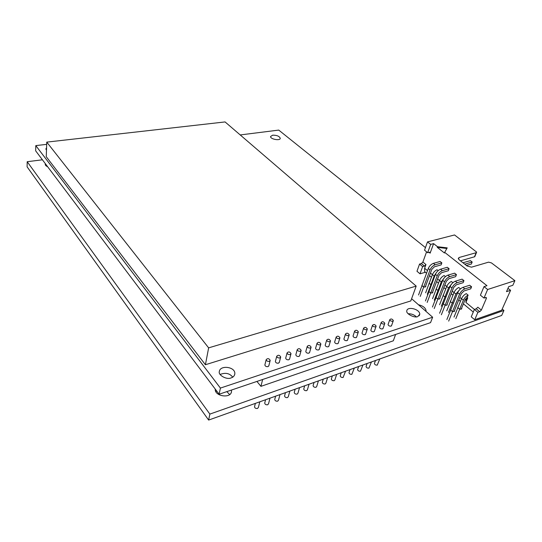 <?xml version="1.0" encoding="UTF-8"?>
<svg xmlns="http://www.w3.org/2000/svg" width="542" height="542" viewBox="0 0 542 542"><rect width="100%" height="100%" fill="white"/><g stroke="black" fill="none" stroke-linecap="round" stroke-linejoin="round"><path stroke-width="0.81" d="M309.645 352.314L308.865 353.181C307.165 353.337 306.135 352.788 305.783 351.548L305.884 351.182M356.724 336.88L356.06 337.652C354.427 337.774 353.418 337.253 353.032 336.074L353.167 335.661M268.879 365.667L267.999 366.629C266.23 366.812 265.194 366.25 264.869 364.956L264.943 364.644M328.967 345.979L328.235 346.805C326.562 346.948 325.546 346.413 325.173 345.2L325.288 344.807M347.625 339.861L346.941 340.647C345.301 340.782 344.285 340.254 343.906 339.062L344.034 338.655M220.133 374.454C225.479 372.374 229.672 373.275 232.721 377.144M231.156 377.876C226.807 380.091 217.898 375.057 219.341 371.5C220.045 364.8 235.723 366.67 234.822 373.973C234.388 375.979 233.168 377.279 231.156 377.876M299.726 355.559L298.92 356.453C297.206 356.616 296.176 356.067 295.83 354.814L295.925 354.454M338.377 342.896L337.666 343.703C336.013 343.838 334.997 343.303 334.617 342.104L334.739 341.704M289.624 358.872L288.798 359.786C287.064 359.949 286.034 359.4 285.695 358.133L285.783 357.788M408.18 313.764C411.453 313.689 414.19 314.726 416.392 316.867M417.78 316.596C414.542 318.317 405.883 313.71 406.791 311.04C406.866 306.067 419.555 308.791 419.799 314.164L417.78 316.596M365.667 333.947L365.017 334.699C363.404 334.82 362.402 334.299 362.009 333.134L362.144 332.72M319.387 349.116L318.635 349.963C316.948 350.112 315.925 349.576 315.566 348.343L315.674 347.964M383.113 328.228L382.503 328.947C380.911 329.055 379.915 328.54 379.508 327.402L379.657 326.982M279.347 362.239L278.493 363.174C276.745 363.35 275.709 362.794 275.377 361.507L275.458 361.182M391.622 325.437L391.033 326.142C389.454 326.25 388.458 325.735 388.045 324.611L388.194 324.184M46.476 150.229L45.955 148.745L46.558 147.878M374.461 331.067L373.831 331.799C372.232 331.914 371.229 331.399 370.83 330.247L370.972 329.827M46.68 144.355L35.799 145.602L35.664 150.839L219.124 394.23L220.411 388.086L432.645 317.226L411.608 298.71M35.799 145.602L220.411 388.086M219.124 394.23L430.544 322.639L432.645 317.226M329.773 341.711L330.505 340.884C329.312 338.994 328.046 338.736 326.697 340.098C327.07 341.311 328.093 341.846 329.773 341.711M318.411 380.884L316.745 386.405L316.02 387.273C314.401 387.449 313.425 386.907 313.093 385.667L313.215 385.26M357.686 332.639L358.35 331.873C357.158 330.051 355.925 329.78 354.644 331.067C355.037 332.239 356.047 332.761 357.686 332.639M345.566 371.189L343.12 377.462C341.541 377.618 340.579 377.09 340.227 375.884L340.362 375.457M300.356 351.263L301.162 350.376C299.97 348.418 298.669 348.167 297.246 349.624C297.599 350.87 298.635 351.419 300.356 351.263M288.31 396.663L287.517 397.591C285.858 397.781 284.875 397.232 284.564 395.951L284.665 395.579M375.518 326.846L376.141 326.115C374.949 324.34 373.736 324.062 372.496 325.295C372.903 326.44 373.905 326.962 375.518 326.846M362.937 364.99L360.471 371.189C358.912 371.331 357.957 370.809 357.591 369.624L357.74 369.19M269.32 361.345L270.207 360.389C269.022 358.357 267.673 358.12 266.176 359.671C266.501 360.965 267.552 361.521 269.32 361.345M259.801 401.805L258.385 407.448L257.518 408.451C255.81 408.661 254.815 408.099 254.53 406.778L254.605 406.459M392.76 321.243L393.35 320.546C392.157 318.811 390.965 318.527 389.759 319.712C390.179 320.837 391.175 321.345 392.76 321.243M379.759 358.98L377.266 365.105C375.735 365.24 374.779 364.725 374.407 363.567L374.563 363.126M320.139 344.841L320.898 343.994C319.705 342.083 318.425 341.826 317.056 343.221C317.422 344.441 318.445 344.983 320.139 344.841M309.055 384.224L307.422 389.766L306.677 390.653C305.044 390.829 304.069 390.294 303.744 389.034L303.859 388.641M310.336 348.025L311.115 347.158C309.922 345.22 308.635 344.969 307.239 346.392C307.599 347.632 308.628 348.174 310.336 348.025M299.536 387.618L297.951 393.18L297.179 394.095C295.532 394.278 294.55 393.729 294.238 392.462L294.34 392.083M290.2 354.563L291.027 353.655C289.841 351.67 288.52 351.426 287.077 352.91C287.423 354.177 288.459 354.725 290.2 354.563M280.011 394.59L278.507 400.192L277.694 401.148C276.02 401.344 275.031 400.795 274.726 399.495L274.821 399.142M348.54 335.613L349.231 334.827C348.039 332.984 346.785 332.713 345.484 334.028C345.871 335.207 346.894 335.735 348.54 335.613M334.915 379.861L334.238 380.68C332.646 380.836 331.677 380.308 331.331 379.088L331.467 378.668M366.677 329.719L367.32 328.974C366.128 327.172 364.901 326.901 363.641 328.154C364.041 329.312 365.051 329.834 366.677 329.719M354.319 368.065L351.866 374.298C350.301 374.447 349.339 373.926 348.98 372.727L349.123 372.3M279.855 357.923L280.715 356.995C279.523 354.983 278.195 354.739 276.725 356.263C277.057 357.537 278.1 358.093 279.855 357.923M269.997 398.167L268.534 403.79L267.694 404.772C266 404.969 265.011 404.413 264.713 403.106L264.801 402.767M384.21 324.021L384.82 323.31C383.628 321.548 382.422 321.27 381.202 322.476C381.609 323.615 382.611 324.13 384.21 324.021M371.412 361.961L368.933 368.12C367.388 368.255 366.433 367.74 366.067 366.568L366.216 366.135M339.238 338.635L339.949 337.829C338.757 335.965 337.497 335.701 336.175 337.036C336.555 338.235 337.571 338.764 339.238 338.635M325.905 383.113L325.2 383.953C323.601 384.115 322.625 383.58 322.287 382.347L322.415 381.941M262.64 379.495L260.932 386.351L256.922 381.433M395.606 334.468L393.323 340.803L260.932 386.351M416.188 286.101L410.802 300.939L205.411 364.739L208.636 347.862L416.188 286.101L225.072 121.93L46.761 142.119L208.636 347.862M205.411 364.739L46.253 156.699L46.761 142.119M444.677 252.362L447.218 247.877L437.496 246.705L437.265 247.335L444.44 252.992L444.677 252.362L486.973 285.688L484.013 286.63L480.402 295.18L483.979 298.066L486.201 297.402L486.384 298.357L481.35 310.078L479.751 311.691L477.888 312.327L465.917 302.416L467.753 297.964L467.014 297.362M483.979 298.066L487.637 289.496L484.013 286.63M479.751 311.691L476.242 308.791L474.379 309.428L471.255 316.826L474.724 319.739L501.655 310.275L510.591 290.295L506.499 291.657L508.728 286.637L512.834 285.295L514.9 280.668L487.637 289.496M474.724 319.739L477.888 312.327M476.242 308.791L477.834 307.192L481.35 310.078M437.496 246.705L433.6 243.636L430.124 253.168L429.86 252.199L427.652 252.714L430.666 244.395L427.509 241.895L424.528 250.201L427.652 252.714M427.502 270.627L424.623 268.249L425.965 264.571L424.467 266.081L421.398 263.548L422.889 262.043L426.574 251.847M432.408 274.686L430.45 273.066M439.487 280.546L437.59 278.981M446.689 286.508L444.867 284.997M454.027 292.578L452.272 291.129M461.486 298.757L459.806 297.368M438.132 270.641L437.008 269.726C434.948 270.736 433.431 272.362 432.441 274.604L425.646 292.788M425.267 287.023L431.811 269.401L434.386 266.813L441.093 264.916L441.859 262.89L440.104 261.481L433.39 263.358C431.141 264.232 429.44 265.932 428.295 268.473L418.553 294.97M445.436 276.61L444.128 275.539C442.062 276.569 440.531 278.209 439.521 280.465L432.557 298.71M432.279 292.998L438.993 275.295L441.588 272.694L448.302 270.736L449.088 268.703L447.306 267.267L440.585 269.205C438.322 270.092 436.608 271.813 435.443 274.36L425.45 300.952M452.882 282.687L451.378 281.461C449.304 282.504 447.753 284.164 446.723 286.427L439.589 304.74M439.406 299.076L446.296 281.305L448.918 278.676L455.646 276.657L456.452 274.618L454.636 273.154L447.902 275.153C445.639 276.061 443.912 277.795 442.719 280.356L432.462 307.043M460.456 288.879L458.756 287.484C456.676 288.554 455.111 290.221 454.061 292.49L446.737 310.871M446.669 305.268L453.742 287.416L456.384 284.767L463.119 282.687L463.945 280.641L462.096 279.15L455.355 281.203C453.085 282.138 451.344 283.886 450.124 286.461L439.603 313.235M461.208 309.17L465.124 299.631L467.279 297.199L468.125 295.139L466.262 293.622C464.182 294.706 462.597 296.386 461.527 298.669L454.013 317.111M454.054 311.569L461.317 293.642L463.986 290.966L470.727 288.825L471.574 286.772L469.69 285.255L462.943 287.375C460.666 288.324 458.911 290.092 457.665 292.673L446.872 319.543M427.333 294.231L434.162 276.027L436.073 273.08M420.226 296.427L430.036 269.902C431.188 267.369 432.889 265.655 435.138 264.781L441.859 262.89M424.623 268.249L424.623 271.596L426.554 273.209M429.494 275.648L431.446 277.274M436.608 281.569L438.498 283.141M443.857 287.599L445.68 289.11M451.235 293.737L452.983 295.187M458.749 299.983L460.422 301.372M463.39 303.845L473.268 312.063M510.591 290.295L507.949 288.385M460.483 260.837L474.758 256.718L476.493 252.538M427.509 241.895L454.555 234.957L476.662 252.111L476.133 252.714L459.115 257.504L458.268 258.466L459.216 259.842L467.109 266.02L471.52 267.179L488.566 262.152L491.458 262.911L514.9 280.668M433.6 243.636L430.666 244.395M446.872 248.487L437.265 247.335M419.555 264.056L416.974 271.257L420.009 273.812L422.624 266.596L419.555 264.056L421.398 263.548M425.416 272.26L420.009 273.812M465.917 302.416L466.059 299.997L467.753 297.964M424.467 266.081L422.624 266.596M434.271 300.18L441.276 281.915L443.878 278.297M427.157 302.436L437.211 275.817C438.39 273.27 440.104 271.542 442.36 270.648L449.088 268.703M464.738 264.164L472.177 262.01L471.371 264.008L466.384 265.458M462.949 262.768L470.388 260.627L472.177 262.01M441.323 306.23L448.512 287.904L451.899 283.662M434.203 308.547L444.521 281.84C445.72 279.279 447.448 277.538 449.718 276.623L456.452 274.618M448.512 312.388L455.876 293.994L460.063 289.238M441.371 314.773L451.96 287.971C453.18 285.397 454.928 283.642 457.197 282.707L463.945 280.641M455.822 318.655L463.376 300.2C464.453 297.917 466.039 296.23 468.125 295.139M448.674 321.108L459.535 294.211C460.781 291.63 462.55 289.855 464.826 288.9L471.574 286.772M42.412 159.795L27.202 161.706L27.1 166.841L208.636 420.07L209.862 414.095L503.931 310.464L502.19 309.069M208.636 420.07L501.682 315.458L503.931 310.464M27.202 161.706L209.862 414.095M425.456 247.613L278.737 130.094L240.214 134.938M216.705 391.026L215.845 391.609M229.652 394.562L226.82 391.629M458.247 306.711L457.733 307.402C459.176 309.306 460.524 309.658 461.784 308.459L461.662 308.052M450.849 300.539L450.368 301.203C450.802 302.341 451.852 302.944 453.518 302.998M443.586 294.475L443.132 295.119C443.471 296.142 444.44 296.738 446.025 296.894M436.446 288.52L436.019 289.137L438.674 290.871M429.433 282.66L429.027 283.256L431.466 284.943M451.073 309.096L450.565 309.787C452.008 311.711 453.363 312.063 454.643 310.844L454.514 310.43M443.681 302.856L443.207 303.527C444.63 305.417 445.971 305.756 447.245 304.557L447.116 304.137M436.425 296.731L435.978 297.375C437.38 299.225 438.708 299.563 439.975 298.385L439.84 297.951M429.298 290.708L428.878 291.332C430.253 293.147 431.574 293.479 432.841 292.314L432.699 291.881M425.944 311.325L426.059 310.525C425.416 307.714 422.889 305.79 418.471 304.753M422.293 284.794L421.9 285.39C423.255 287.172 424.569 287.497 425.829 286.352L425.68 285.912M272.687 135.175L270.573 136.503C270.099 139.165 280.295 141.076 280.255 138.312C279.401 136.205 276.881 135.161 272.687 135.175M215.235 389.081C214.456 396.48 231.231 398.831 231.502 391.378L231.434 390.064M45.365 163.711L45.271 163.975C45.074 165.046 45.867 165.967 47.649 166.74M429.081 252.335L430.124 253.168M425.965 264.571L422.889 262.043M485.422 297.585L486.384 298.357M434.162 276.027L432.441 274.604M435.138 264.781L433.39 263.358M430.036 269.902L428.295 268.473M476.133 252.714L474.467 256.854M459.115 257.504L458.498 259.09M466.059 299.997L465.26 299.34M441.276 281.915L439.521 280.465M442.36 270.648L440.585 269.205M437.211 275.817L435.443 274.36M448.512 287.904L446.723 286.427M449.718 276.623L447.902 275.153M444.521 281.84L442.719 280.356M455.876 293.994L454.061 292.49M457.197 282.707L455.355 281.203M451.96 287.971L450.124 286.461M463.376 300.2L461.527 298.669M464.826 288.9L462.943 287.375M459.535 294.211L457.665 292.673M234.618 374.868L234.822 373.953M419.196 315.756L419.793 314.15M45.934 149.294L45.955 148.738M313.093 385.66L314.055 382.435M325.173 345.2L326.697 340.098M328.845 346.365L330.383 341.27M340.227 375.884L341.243 372.733M353.032 336.074L354.644 331.067M356.589 337.287L358.215 332.28M284.564 395.945L285.465 392.645M295.83 354.807L297.246 349.624M288.31 396.656L289.862 391.073M299.624 355.918L301.061 350.735M357.591 369.624L358.635 366.527M370.83 330.247L372.496 325.295M374.319 331.48L375.999 326.535M254.53 406.771L255.363 403.39M264.869 364.949L266.176 359.671M268.798 365.979L270.126 360.701M374.407 363.567L375.477 360.511M388.045 324.611L389.759 319.712M391.473 325.864L393.201 320.966M303.744 389.034L304.685 385.782M315.566 348.343L317.056 343.215M319.272 349.495L320.783 344.373M294.238 392.462L295.16 389.183M305.783 351.548L307.239 346.392M309.536 352.679L311.006 347.524M274.726 399.495L275.607 396.161M285.695 358.127L287.077 352.91M289.53 359.211L290.939 353.994M331.331 379.088L332.327 375.918M343.906 339.062L345.484 334.021M334.922 379.847L336.663 374.366M347.497 340.268L349.095 335.227M348.98 372.727L350.01 369.603M362.009 333.134L363.641 328.154M365.525 334.36L367.185 329.38M264.713 403.099L265.573 399.745M275.377 361.507L276.725 356.257M279.259 362.564L280.627 357.32M366.067 366.568L367.124 363.492M379.508 327.402L381.202 322.476M382.964 328.648L384.671 323.73M322.287 382.347L323.269 379.149M334.617 342.104L336.175 337.036M325.905 383.099L327.612 377.598M338.249 343.289L339.82 338.222M461.574 308.967L461.784 308.459M454.433 311.359L454.643 310.844M447.048 305.051L447.245 304.557M439.799 298.852L439.975 298.385M432.672 292.761L432.841 292.314M425.802 311.203L426.059 310.525M425.666 286.779L425.829 286.352M231.285 392.374L231.502 391.378M45.271 163.975L45.25 164.578"/></g></svg>
